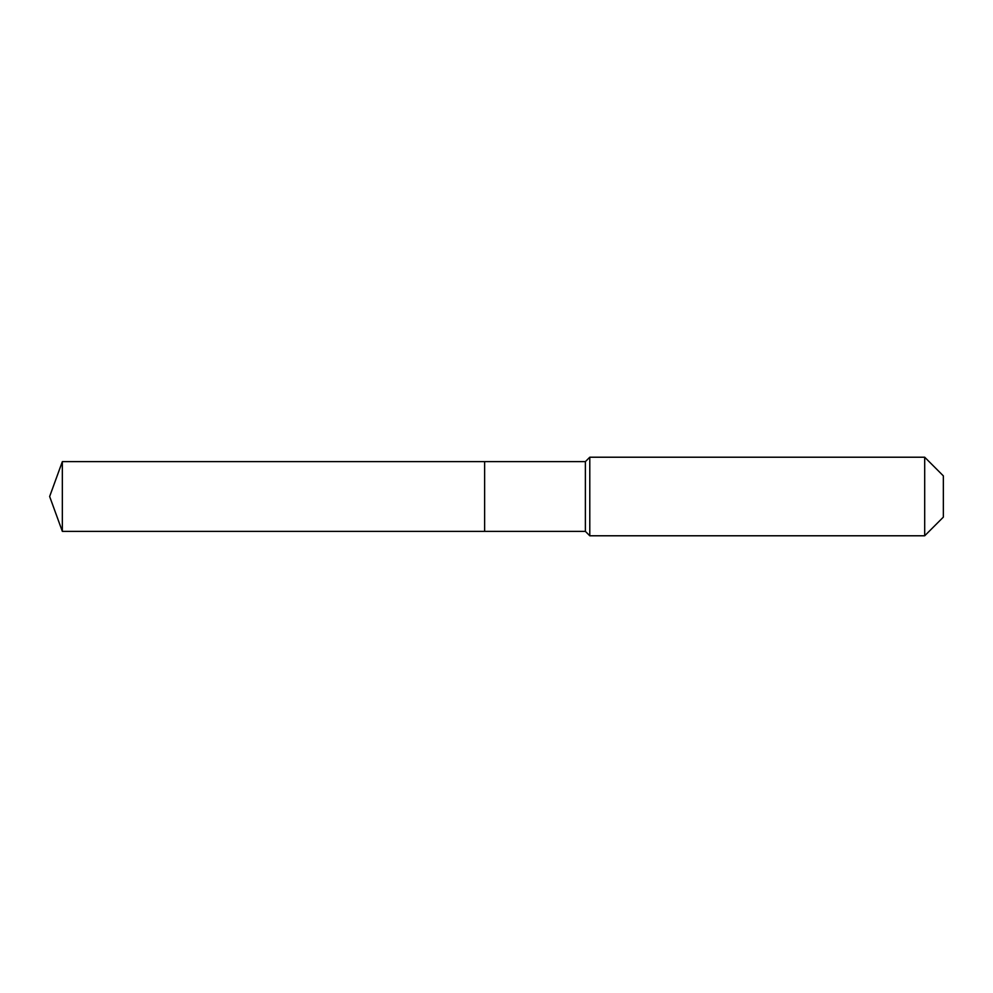<?xml version="1.0" encoding="UTF-8"?>
<svg xmlns="http://www.w3.org/2000/svg" width="993" height="993" viewBox="0 0 993 993"><rect width="100%" height="100%" fill="white"/><g stroke="black" fill="none" stroke-linecap="round" stroke-linejoin="round"><path stroke-width="1.49" d="M49.65 496.5L62.336 461.633L585.374 461.633L589.792 457.214L924.694 457.214L943.35 475.87L943.35 517.13L924.694 535.786L589.792 535.786L585.374 531.367L62.336 531.367L49.65 496.5L62.336 531.367L62.336 461.633M943.35 517.13L924.694 535.786L589.792 535.786L585.374 531.367L484.634 531.367L484.634 461.633L484.634 531.367L62.336 531.367M585.374 531.367L585.374 461.633M589.792 535.786L589.792 457.214M924.694 535.786L924.694 457.214"/></g></svg>
